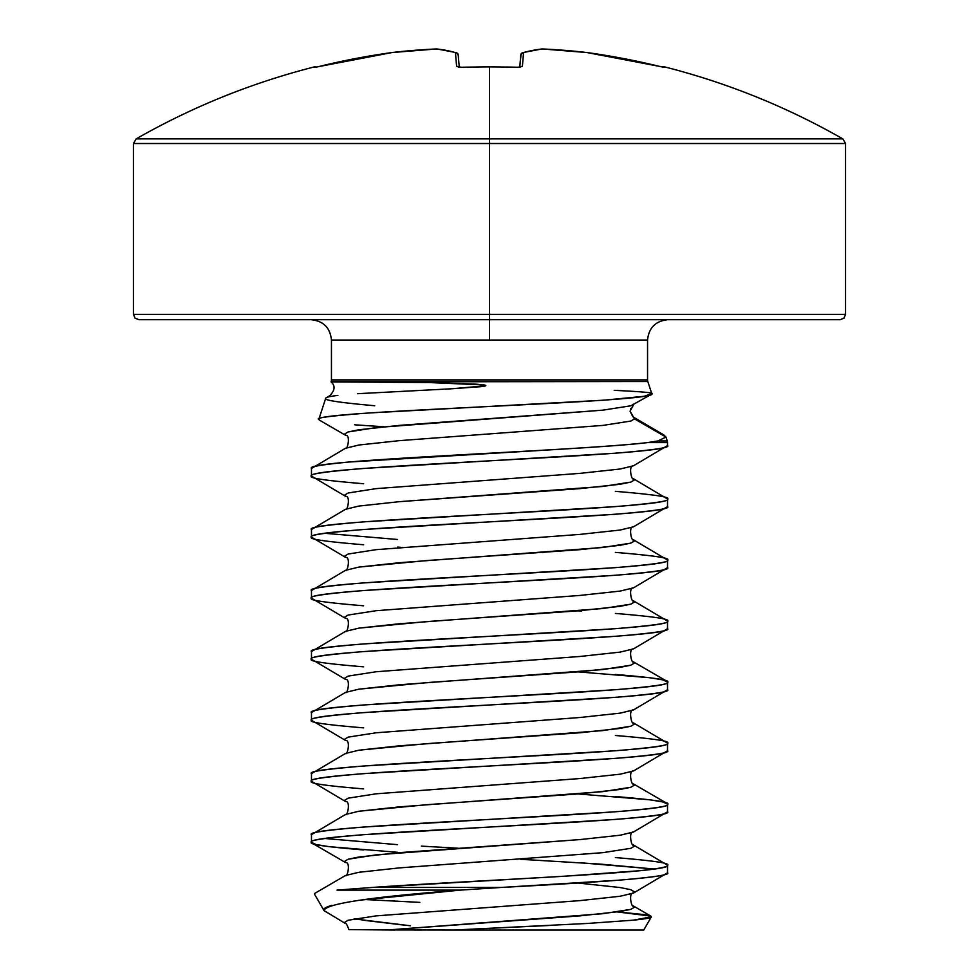 <?xml version="1.0" encoding="UTF-8"?>
<svg xmlns="http://www.w3.org/2000/svg" width="979" height="979" viewBox="0 0 979 979"><rect width="100%" height="100%" fill="white"/><g stroke="black" fill="none" stroke-linecap="round" stroke-linejoin="round"><path stroke-width="1.47" d="M314.308 66.915A2.668 2.668 0 0 1 316.217 67.147A2.668 2.668 0 0 0 314.308 66.915L314.308 66.915C251.64 82.872 192.251 106.858 136.142 138.883L489.5 138.883L489.5 319.692L840.202 319.692L489.5 319.692L489.5 340.031L331.453 340.031L331.453 379.876L647.547 379.876L647.547 340.031L331.453 340.031C330.18 327.757 323.388 320.965 311.114 319.692M461.917 67.416A704.709 651.059 0 0 1 489.5 66.915L489.5 66.915A704.709 651.059 180 0 0 461.917 67.416L456.618 66.352L455.419 52.548A712.051 271.452 -95.4 0 0 436.597 48.962A712.051 655.343 -102.9 0 0 392.004 52.548L355.671 58.52L319.68 66.352A711.562 708.857 0 0 1 392.004 52.548A712.051 655.343 77.1 0 1 436.597 48.962A712.051 271.452 84.6 0 1 455.419 52.548L456.618 66.352L461.929 67.416M541.987 48.962L542.317 48.95A2.668 1.028 92.5 0 1 542.403 48.962A2.668 1.028 -87.5 0 0 542.305 48.95L586.935 52.548A2.668 1.04 -83.3 0 0 586.886 52.536L586.984 52.548A712.051 655.343 102.9 0 0 542.403 48.962A712.051 655.343 -77.1 0 1 586.996 52.548A2.668 1.04 -83.3 0 0 586.935 52.548A2.668 1.04 96.7 0 1 586.996 52.548L659.32 66.352L623.329 58.52L586.996 52.548A711.562 708.857 0 0 1 659.32 66.352L664.692 66.915C727.36 82.872 786.749 106.858 842.858 138.883L489.5 138.883L842.858 138.883L845.55 143.521L489.5 143.521L845.55 143.521L845.55 314.345L489.5 314.345L845.55 314.345L843.984 318.126L840.202 319.692M489.5 138.883L489.5 66.915L489.5 138.883L136.142 138.883L133.45 143.521L489.5 143.521L489.5 138.883M337.902 395.394C329.911 396.348 325.848 397.303 325.713 398.269L318.836 419.306C314.638 417.935 331.22 415.842 368.593 413.003L603.994 400.178L644.194 396.287L651.769 393.631L647.804 381.529A5.336 5.336 0 0 1 647.547 379.876A5.336 5.336 0 0 0 647.804 381.529L331.073 381.896C329.115 381.284 380.66 381.492 429.524 382.556L474.742 384.111C483.345 384.637 486.93 385.212 485.486 385.848L450.903 388.822L481.178 386.644C486.171 386.044 487.126 385.481 484.042 384.955L429.524 382.556L331.073 381.896M667.262 440.954A5.336 5.336 0 0 1 667.519 442.606L647.364 442.606C634.282 444.307 606.123 446.461 562.913 449.08L349.442 462.002C321.883 464.609 309.229 466.763 311.481 468.464L311.481 476.088C308.275 474.142 325.652 471.597 363.625 468.464L615.375 453.204C653.348 450.071 670.725 447.525 667.519 445.58L667.519 442.606L667.519 445.58C678.545 455.749 300.455 465.918 311.481 476.088L311.481 468.464C301.055 459.849 573.645 451.233 647.364 442.606L667.519 442.606A5.336 5.336 0 0 0 667.262 440.954L665.977 437.062L667.262 440.954L657.949 440.954L667.262 440.954M501.456 887.439L619.548 880.133C654.572 877.123 670.554 874.688 667.519 872.827L667.519 865.203C668.926 866.733 659.467 868.581 639.152 870.759L563.109 876.315L372.35 887.439L501.456 887.439L372.35 887.439L336.996 890.107L460.35 890.107L336.996 890.107L372.35 887.439C477.887 880.023 675.204 872.607 667.519 865.203L667.519 872.827C669.624 877.698 592.185 882.568 501.456 887.439L460.35 890.107L501.456 887.439M397.45 852.293L329.103 846.676L315.936 844.485L311.481 842.307C308.275 840.349 325.652 837.816 363.625 834.683L615.375 819.423C653.348 816.29 670.725 813.745 667.519 811.787L667.519 804.163C670.725 806.121 653.348 808.666 615.375 811.787L363.625 827.047C325.652 830.18 308.275 832.725 311.481 834.683L311.481 842.307L311.481 834.683C300.455 824.514 678.545 814.332 667.519 804.163L667.519 811.787C678.545 821.968 300.455 832.138 311.481 842.307C308.275 844.265 325.652 846.811 363.625 849.943M311.481 834.683L345.489 814.479L358.877 811.248L426.599 804.714L579.898 793.81L620.123 789.453L630.855 787.263L634.49 785.085L633.511 783.959L634.49 785.085L630.855 787.263L602.856 791.632L399.102 806.892L358.877 811.248L345.489 814.479C347.447 816.865 350.886 800.736 345.489 801.471L344.51 800.345L348.145 798.166L376.144 793.81L579.898 778.55L620.123 774.193L633.511 770.95L620.123 774.193L579.898 778.55L376.144 793.81L348.145 798.166L344.51 800.345L345.489 801.471L311.481 781.279C308.275 779.321 325.652 776.775 363.625 773.643L615.375 758.382C653.348 755.25 670.725 752.716 667.519 750.758L667.519 743.122C670.725 745.08 653.348 747.626 615.375 750.758L363.625 766.019C325.652 769.151 308.275 771.685 311.481 773.643L311.481 781.279L311.481 773.643C300.455 763.473 678.545 753.304 667.519 743.122L667.519 750.758C678.545 760.928 300.455 771.097 311.481 781.279C308.275 783.224 325.652 785.77 363.625 788.903M311.481 773.643L345.489 753.451L358.877 750.208L426.599 743.673L579.898 732.769L620.123 728.413L630.855 726.234L634.49 724.056L633.511 722.93L634.49 724.056L630.855 726.234L602.856 730.591L399.102 745.851L358.877 750.208L345.489 753.451C347.447 755.837 350.886 739.696 345.489 740.442L344.51 739.316L348.145 737.126L376.144 732.769L579.898 717.509L620.123 713.153L633.511 709.922L620.123 713.153L579.898 717.509L376.144 732.769L348.145 737.126L344.51 739.316L345.489 740.442L311.481 720.238C308.275 718.28 325.652 715.735 363.625 712.614L615.375 697.354C653.348 694.221 670.725 691.676 667.519 689.718L667.519 682.094C670.725 684.04 653.348 686.585 615.375 689.718L363.625 704.978C325.652 708.111 308.275 710.656 311.481 712.614L311.481 720.238L311.481 712.614C300.455 702.432 678.545 692.263 667.519 682.094L667.519 689.718C678.545 699.887 300.455 710.069 311.481 720.238C308.275 722.196 325.652 724.741 363.625 727.862M311.481 712.614L345.489 692.41L358.877 689.179L426.599 682.632L579.898 671.741L620.123 667.372L630.855 665.194L634.49 663.016L633.511 661.89L634.49 663.016L630.855 665.194L602.856 669.55L399.102 684.81L358.877 689.179L345.489 692.41C347.447 694.796 350.886 678.667 345.489 679.402L344.51 678.276L348.145 676.097L376.144 671.741L579.898 656.481L620.123 652.112L633.511 648.881L620.123 652.112L579.898 656.481L376.144 671.741L348.145 676.097L344.51 678.276L345.489 679.402L311.481 659.197C308.275 657.252 325.652 654.706 363.625 651.573L615.375 636.313C653.348 633.18 670.725 630.635 667.519 628.689L667.519 621.053C670.725 623.011 653.348 625.557 615.375 628.689L363.625 643.937C325.652 647.07 308.275 649.615 311.481 651.573L311.481 659.197L311.481 651.573C300.455 641.404 678.545 631.222 667.519 621.053L667.519 628.689C678.545 638.859 300.455 649.028 311.481 659.197C308.275 661.155 325.652 663.701 363.625 666.834M311.481 651.573L345.489 631.369L358.877 628.139L426.599 621.604L579.898 610.7L620.123 606.344L630.855 604.165L634.49 601.975L633.511 600.861L634.49 601.975L630.855 604.165L602.856 608.522L399.102 623.782L358.877 628.139L345.489 631.369C347.447 633.756 350.886 617.627 345.489 618.361L344.51 617.235L348.145 615.057L376.144 610.7L579.898 595.44L620.123 591.083L633.511 587.841L620.123 591.083L579.898 595.44L376.144 610.7L348.145 615.057L344.51 617.235L345.489 618.361L311.481 598.169C308.275 596.211 325.652 593.666 363.625 590.533L615.375 575.273C653.348 572.14 670.725 569.607 667.519 567.649L667.519 560.012C670.725 561.97 653.348 564.516 615.375 567.649L363.625 582.909C325.652 586.042 308.275 588.587 311.481 590.533L311.481 598.169L311.481 590.533C300.455 580.363 678.545 570.194 667.519 560.012L667.519 567.649C678.545 577.818 300.455 587.987 311.481 598.169C308.275 600.115 325.652 602.66 363.625 605.793M311.481 590.533L345.489 570.341L358.877 567.098L426.599 560.563L579.898 549.66L620.123 545.303L630.855 543.125L634.49 540.946L633.511 539.821L634.49 540.946L630.855 543.125L602.856 547.481L399.102 562.741L358.877 567.098L345.489 570.341C347.447 572.727 350.886 556.586 345.489 557.332L344.51 556.207L348.145 554.028L376.144 549.66L579.898 534.399L620.123 530.043L633.511 526.812L620.123 530.043L579.898 534.399L376.144 549.66L348.145 554.028L344.51 556.207L345.489 557.332L311.481 537.128C308.275 535.17 325.652 532.625 363.625 529.504L615.375 514.244C653.348 511.111 670.725 508.566 667.519 506.608L667.519 498.984C670.725 500.942 653.348 503.475 615.375 506.608L363.625 521.868C325.652 525.001 308.275 527.546 311.481 529.504L311.481 537.128L311.481 529.504C300.455 519.323 678.545 509.153 667.519 498.984L667.519 506.608C678.545 516.777 300.455 526.959 311.481 537.128C308.275 539.086 325.652 541.632 363.625 544.752M520.669 859.281L600.494 864.114L653.972 869.009L581.55 862.854M324.979 838.501L397.45 844.657M421.362 846.125L458.282 848.23M615.375 857.567C653.348 860.7 670.725 863.245 667.519 865.203L633.511 844.999L634.49 846.125L630.855 848.303L602.856 852.66L399.102 867.92L358.877 872.289L345.489 875.52L358.877 872.289L399.102 867.92L602.856 852.66L630.855 848.303L634.49 846.125L633.511 844.999C631.553 847.386 628.114 831.257 633.511 831.991L620.123 835.222L579.898 839.59L399.102 852.66L358.877 857.029L348.145 859.207L344.51 861.385L345.489 862.511L344.51 861.385L348.145 859.207L376.144 854.851L579.898 839.59L620.123 835.222L633.511 831.991L667.519 811.787M615.375 796.539C653.348 799.659 670.725 802.205 667.519 804.163L663.064 801.985L649.897 799.806L578.075 793.957M615.375 735.498C653.348 738.631 670.725 741.176 667.519 743.122L633.511 722.93C631.553 725.317 628.114 709.188 633.511 709.922L667.519 689.718M615.375 674.458C653.348 677.59 670.725 680.136 667.519 682.094L663.064 679.915L649.897 677.725L578.075 671.888M578.075 610.859L581.55 611.08M615.375 613.429C653.348 616.562 670.725 619.095 667.519 621.053L633.511 600.861C631.553 603.248 628.114 587.106 633.511 587.841L667.519 567.649M400.925 547.334L397.45 547.114M324.979 533.31L397.45 539.478M615.375 552.389C653.348 555.521 670.725 558.067 667.519 560.012L633.511 539.821C631.553 542.207 628.114 526.078 633.511 526.812L667.519 506.608M363.625 483.724C325.652 480.591 308.275 478.046 311.481 476.088L345.489 496.292L344.51 495.166L348.145 492.988L376.144 488.631L579.898 473.371L620.123 469.014L633.511 465.771L620.123 469.014L579.898 473.371L376.144 488.631L348.145 492.988L344.51 495.166L345.489 496.292C350.886 495.558 347.447 511.687 345.489 509.3L358.877 506.07L399.102 501.701L579.898 488.631L620.123 484.262L630.855 482.084L634.49 479.906L633.511 478.78L634.49 479.906L630.855 482.084L602.856 486.453L399.102 501.701L358.877 506.07L345.489 509.3L311.481 529.504M615.375 491.348C653.348 494.481 670.725 497.026 667.519 498.984L633.511 478.78C631.553 481.166 628.114 465.037 633.511 465.771L667.519 445.58M588.673 923.393L453.571 930.05L643.741 930.05L651.341 916.895C651.708 917.764 645.92 918.84 633.951 920.125M650.815 916.111L617.37 911.926L645.149 914.68L651.341 916.895L643.741 930.05L442.312 930.05L643.741 930.05M403.666 925.057L362.756 920.15M358.485 929.671L453.571 930.05L388.149 929.94L602.856 913.701L630.855 909.344L634.49 907.166L633.511 906.04L634.49 907.166L630.855 909.344L620.123 911.522L579.898 915.879L388.149 929.94L359.403 929.646L394.647 930.05L348.903 929.585C347.043 924.702 345.905 922.683 345.489 923.54L344.51 922.426L348.145 920.236L376.144 915.879L579.898 900.619L620.123 896.262L633.511 893.032L620.123 896.262L579.898 900.619L376.144 915.879L348.145 920.236L344.51 922.426L345.489 923.54L324.012 910.592L314.443 894.011L324.012 910.58C322.629 909.112 325.224 907.349 331.832 905.33M364.775 899.53L419.869 902.381M319.435 420.126L318.836 419.306C310.453 410.947 663.285 402.418 651.769 393.631C654.192 392.763 641.673 391.661 614.212 390.34M318.836 419.306L325.713 398.269C322.972 400.081 339.297 402.577 374.7 405.747M663.578 434.798L665.977 437.062L657.949 440.954L647.364 442.606L657.949 440.954L665.977 437.062L634.49 418.877L630.855 421.056L602.856 425.412L399.102 440.672L358.877 445.029L345.489 448.26L358.877 445.029L399.102 440.672L602.856 425.412L630.855 421.056L634.49 418.877L665.977 437.062M384.001 426.783L354.618 424.8M138.798 319.692L135.016 318.126L133.45 314.345L133.45 143.521L489.5 143.521L489.5 314.345L133.45 314.345L489.5 314.345L489.5 319.692L138.798 319.692L489.5 319.692L489.5 340.031L647.547 340.031L647.547 379.876L331.453 379.876L331.453 340.031M421.631 930.05L414.374 930.05L421.631 930.05M359.991 900.166L460.35 890.107C370.588 896.935 325.138 903.764 324.012 910.592M314.859 893.313L345.489 875.52C347.447 877.906 350.886 861.777 345.489 862.511L312.277 843.225M647.804 381.529L331.196 381.529A5.336 5.336 0 0 0 331.453 379.876M667.519 872.827L633.511 893.032L634.49 891.906L630.855 889.727L620.123 887.537L578.099 883.034L620.123 887.537L630.855 889.727L634.49 891.906L633.511 893.032C628.114 892.297 631.553 908.426 633.511 906.04L650.913 916.136M651.182 394.476L630.855 405.796L602.856 410.152L399.102 425.412L358.877 429.769L348.145 431.947L344.51 434.125L345.489 435.251L344.51 434.125L348.145 431.947L376.144 427.59L602.856 410.152L630.855 405.796L634.49 403.617M633.511 404.743L630.084 411.241L634.49 418.877L630.084 411.156M319.387 420.101L345.489 435.251C350.886 434.517 347.447 450.646 345.489 448.26L311.481 468.464M651.341 916.895L633.083 920.187L586.605 923.515M550.663 925.412L453.571 930.05M410.519 925.779L354.08 918.877M666.723 803.245L633.511 783.959C631.553 786.345 628.114 770.216 633.511 770.95L667.519 750.758M666.723 681.176L633.511 661.89C631.553 664.276 628.114 648.147 633.511 648.881L667.519 628.689M357.433 393.705L450.903 388.822M664.472 67.429L664.484 67.416A2.668 2.668 -157.5 0 0 663.786 67.331A2.668 2.668 22.5 0 1 664.484 67.416L659.65 66.437M542.403 48.962A712.051 271.452 95.4 0 0 523.581 52.548L522.382 66.352L517.083 67.416A704.709 651.059 180 0 0 489.5 66.915A704.709 651.059 0 0 1 517.083 67.416L522.382 66.352L523.581 52.548A712.051 271.452 -84.6 0 1 542.403 48.962A2.668 2.46 -95.9 0 0 541.889 48.962A2.668 2.46 84.1 0 1 542.403 48.962M456.875 52.903A2.668 2.447 105.5 0 0 456.287 52.633L458.196 54.959L459.273 67.221L458.196 54.959A2.668 2.643 175 0 0 455.419 52.548A2.668 2.643 -5 0 1 458.196 54.959L456.251 52.621A2.668 2.447 105.5 0 0 455.419 52.548A2.668 2.447 -74.5 0 1 456.287 52.633L437.013 48.962M541.901 48.962L522.749 52.621L520.804 54.959A2.668 2.643 5 0 1 523.581 52.548A2.668 2.447 -105.5 0 0 522.713 52.633A2.668 2.447 74.5 0 1 523.581 52.548A2.668 2.643 -175 0 0 520.804 54.959L519.727 67.221L520.999 54.959M520.363 67.098A2.668 2.594 5 0 1 522.382 66.352A2.668 2.594 -175 0 0 520.192 67.282M506.62 67.025L520.265 67.27M458.808 67.282A2.668 2.594 175 0 0 456.618 66.352A2.668 2.594 -5 0 1 458.637 67.098M437.111 48.962A2.668 2.46 95.9 0 0 436.597 48.962A2.668 2.46 -84.1 0 1 437.111 48.962L436.683 48.95A2.668 1.028 87.5 0 0 436.597 48.962A2.668 1.028 -92.5 0 1 436.683 48.95L392.065 52.548A2.668 1.04 83.3 0 0 392.065 52.548A2.668 1.04 83.3 0 0 392.004 52.548A2.668 1.04 -96.7 0 1 392.065 52.548L314.516 67.416A2.668 2.668 -22.5 0 1 315.214 67.331A2.668 2.668 157.5 0 0 314.516 67.416M319.497 66.401L316.217 67.147M489.5 66.829L458.735 67.27M663.848 434.957L632.899 416.797L630.268 411.718L630.562 408.476M326.276 397.719L329.739 395.712C335.002 390.376 335.454 385.775 331.086 381.908M647.547 340.031C648.82 327.757 655.612 320.965 667.886 319.692M458.392 67.025L461.917 67.331M316.694 67.037L319.68 66.352"/></g></svg>
